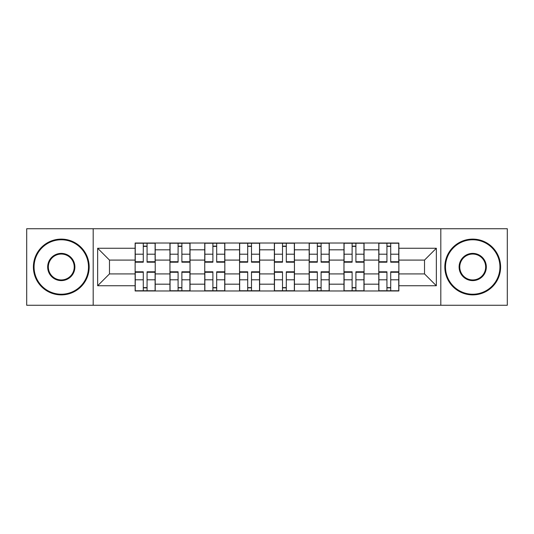 <?xml version="1.0" encoding="UTF-8"?>
<svg xmlns="http://www.w3.org/2000/svg" width="534" height="534" viewBox="0 0 534 534"><rect width="100%" height="100%" fill="white"/><g stroke="black" fill="none" stroke-linecap="round" stroke-linejoin="round"><path stroke-width="0.8" d="M440.81 305.268L507.3 305.268L507.3 228.732L26.7 228.732L26.7 305.268L440.81 305.268L440.81 228.732M169.945 290.983L169.945 249.819L155.214 249.819L155.214 290.983M155.214 249.819L155.214 243.017M169.945 249.819L169.945 243.017M190.024 243.017L190.024 290.983M204.749 290.983L204.749 243.017M224.827 243.017L224.827 290.983M239.559 290.983L239.559 243.017M259.637 243.017L259.637 290.983M274.363 290.983L274.363 243.017M294.441 243.017L294.441 290.983M309.173 290.983L309.173 243.017M329.251 243.017L329.251 290.983M343.976 290.983L343.976 243.017M364.054 243.017L364.054 290.983M378.786 290.983L378.786 243.017M378.786 273.915L364.054 273.915M343.976 273.915L329.251 273.915M309.173 273.915L294.441 273.915M274.363 273.915L259.637 273.915M239.559 273.915L224.827 273.915M204.749 273.915L190.024 273.915M169.945 273.915L155.214 273.915M378.786 260.085L364.054 260.085M343.976 260.085L329.251 260.085M309.173 260.085L294.441 260.085M274.363 260.085L259.637 260.085M239.559 260.085L224.827 260.085M204.749 260.085L190.024 260.085M169.945 260.085L155.214 260.085M109.477 273.915L135.135 273.915L135.135 260.085L109.477 260.085L109.477 273.915L97.655 285.743L97.655 248.257L135.135 248.257L135.135 260.085M398.865 260.085L398.865 273.915L424.523 273.915L424.523 260.085L398.865 260.085L398.865 243.017L135.135 243.017L135.135 248.257M398.865 248.257L436.345 248.257L436.345 285.743L398.865 285.743L398.865 273.915M135.135 273.915L135.135 290.983L398.865 290.983L398.865 285.743M135.135 285.743L97.655 285.743M93.19 305.268L93.19 228.732M147.07 287.639L143.279 287.639M143.279 246.361L147.07 246.361M181.88 287.639L178.089 287.639M178.089 246.361L181.88 246.361M216.684 287.639L212.892 287.639M212.892 246.361L216.684 246.361M251.494 287.639L247.703 287.639M247.703 246.361L251.494 246.361M286.297 287.639L282.506 287.639M282.506 246.361L286.297 246.361M321.108 287.639L317.316 287.639M317.316 246.361L321.108 246.361M355.911 287.639L352.12 287.639M352.12 246.361L355.911 246.361M390.721 287.639L386.93 287.639M386.93 246.361L390.721 246.361M97.655 248.257L109.477 260.085M424.523 273.915L436.345 285.743M424.523 260.085L436.345 248.257M147.07 262.201L147.07 243.237L155.107 243.237L155.107 262.201L147.07 262.201M143.279 246.141L147.07 246.141M150.308 243.237L135.249 243.237L135.249 262.201L143.279 262.201L143.279 243.237L140.048 243.237M143.279 271.799L143.279 290.763L135.249 290.763L135.249 271.799L143.279 271.799M147.07 287.859L143.279 287.859M140.048 290.763L155.107 290.763L155.107 271.799L147.07 271.799L147.07 290.763L150.308 290.763M181.88 262.201L181.88 243.237L189.91 243.237L189.91 262.201L181.88 262.201M178.089 246.141L181.88 246.141M181.88 243.237L170.052 243.237L170.052 262.201L178.089 262.201L178.089 243.237L174.852 243.237M216.684 262.201L216.684 243.237L224.721 243.237L224.721 262.201L216.684 262.201M212.892 246.141L216.684 246.141M216.684 243.237L204.862 243.237L204.862 262.201L212.892 262.201L212.892 243.237L209.655 243.237M178.089 271.799L178.089 290.763L170.052 290.763L170.052 271.799L178.089 271.799M181.88 287.859L178.089 287.859M178.089 290.763L189.91 290.763L189.91 271.799L181.88 271.799L181.88 290.763L185.118 290.763M212.892 271.799L212.892 290.763L204.862 290.763L204.862 271.799L212.892 271.799M216.684 287.859L212.892 287.859M212.892 290.763L224.721 290.763L224.721 271.799L216.684 271.799L216.684 290.763L219.921 290.763M61.283 294.221A27.221 27.221 0 0 0 88.504 267A27.221 27.221 0 0 0 61.283 239.779A27.221 27.221 0 0 0 34.063 267A27.221 27.221 0 0 0 61.283 294.221M61.283 239.112A27.888 27.888 0 0 1 89.171 267A27.888 27.888 0 0 1 61.283 294.888A27.888 27.888 0 0 1 33.395 267A27.888 27.888 0 0 1 61.283 239.112M61.283 280.61A13.61 13.61 0 0 1 47.673 267A13.61 13.61 0 0 1 61.283 253.39A13.61 13.61 0 0 1 74.894 267A13.61 13.61 0 0 1 61.283 280.61M61.283 254.057A12.943 12.943 0 0 0 48.34 267A12.943 12.943 0 0 0 61.283 279.943A12.943 12.943 0 0 0 74.226 267A12.943 12.943 0 0 0 61.283 254.057M472.717 294.221A27.221 27.221 0 0 0 499.937 267A27.221 27.221 0 0 0 472.717 239.779A27.221 27.221 0 0 0 445.496 267A27.221 27.221 0 0 0 472.717 294.221M472.717 239.112A27.888 27.888 0 0 1 500.605 267A27.888 27.888 0 0 1 472.717 294.888A27.888 27.888 0 0 1 444.829 267A27.888 27.888 0 0 1 472.717 239.112M472.717 280.61A13.61 13.61 0 0 1 459.106 267A13.61 13.61 0 0 1 472.717 253.39A13.61 13.61 0 0 1 486.327 267A13.61 13.61 0 0 1 472.717 280.61M472.717 254.057A12.943 12.943 0 0 0 459.774 267A12.943 12.943 0 0 0 472.717 279.943A12.943 12.943 0 0 0 485.66 267A12.943 12.943 0 0 0 472.717 254.057M251.494 262.201L251.494 243.237L259.524 243.237L259.524 262.201L251.494 262.201M247.703 246.141L251.494 246.141M251.494 243.237L239.666 243.237L239.666 262.201L247.703 262.201L247.703 243.237L244.465 243.237M286.297 262.201L286.297 243.237L294.334 243.237L294.334 262.201L286.297 262.201M282.506 246.141L286.297 246.141M286.297 243.237L274.476 243.237L274.476 262.201L282.506 262.201L282.506 243.237L279.269 243.237M321.108 262.201L321.108 243.237L329.138 243.237L329.138 262.201L321.108 262.201M317.316 246.141L321.108 246.141M321.108 243.237L309.279 243.237L309.279 262.201L317.316 262.201L317.316 243.237L314.079 243.237M247.703 271.799L247.703 290.763L239.666 290.763L239.666 271.799L247.703 271.799M251.494 287.859L247.703 287.859M247.703 290.763L259.524 290.763L259.524 271.799L251.494 271.799L251.494 290.763L254.731 290.763M282.506 271.799L282.506 290.763L274.476 290.763L274.476 271.799L282.506 271.799M286.297 287.859L282.506 287.859M282.506 290.763L294.334 290.763L294.334 271.799L286.297 271.799L286.297 290.763L289.535 290.763M317.316 271.799L317.316 290.763L309.279 290.763L309.279 271.799L317.316 271.799M321.108 287.859L317.316 287.859M317.316 290.763L329.138 290.763L329.138 271.799L321.108 271.799L321.108 290.763L324.345 290.763M355.911 262.201L355.911 243.237L363.948 243.237L363.948 262.201L355.911 262.201M352.12 246.141L355.911 246.141M355.911 243.237L344.09 243.237L344.09 262.201L352.12 262.201L352.12 243.237L348.882 243.237M352.12 271.799L352.12 290.763L344.09 290.763L344.09 271.799L352.12 271.799M355.911 287.859L352.12 287.859M352.12 290.763L363.948 290.763L363.948 271.799L355.911 271.799L355.911 290.763L359.148 290.763M390.721 262.201L390.721 243.237L398.751 243.237L398.751 262.201L390.721 262.201M386.93 246.141L390.721 246.141M393.952 243.237L378.893 243.237L378.893 262.201L386.93 262.201L386.93 243.237L383.692 243.237M386.93 271.799L386.93 290.763L378.893 290.763L378.893 271.799L386.93 271.799M390.721 287.859L386.93 287.859M383.692 290.763L398.751 290.763L398.751 271.799L390.721 271.799L390.721 290.763L393.952 290.763M343.976 249.819L329.251 249.819M309.173 249.819L294.441 249.819M274.363 249.819L259.637 249.819M239.559 249.819L224.827 249.819M204.749 249.819L190.024 249.819M378.786 249.819L364.054 249.819M343.976 284.181L329.251 284.181M309.173 284.181L294.441 284.181M274.363 284.181L259.637 284.181M239.559 284.181L224.827 284.181M204.749 284.181L190.024 284.181M169.945 284.181L155.214 284.181M378.786 284.181L364.054 284.181M147.07 261.733L155.107 261.733M147.07 254.197L155.107 254.197M135.249 261.733L143.279 261.733M135.249 254.197L143.279 254.197M143.279 272.267L135.249 272.267M143.279 279.803L135.249 279.803M155.107 272.267L147.07 272.267M155.107 279.803L147.07 279.803M181.88 261.733L189.91 261.733M181.88 254.197L189.91 254.197M170.052 261.733L178.089 261.733M170.052 254.197L178.089 254.197M216.684 261.733L224.721 261.733M216.684 254.197L224.721 254.197M204.862 261.733L212.892 261.733M204.862 254.197L212.892 254.197M178.089 272.267L170.052 272.267M178.089 279.803L170.052 279.803M189.91 272.267L181.88 272.267M189.91 279.803L181.88 279.803M212.892 272.267L204.862 272.267M212.892 279.803L204.862 279.803M224.721 272.267L216.684 272.267M224.721 279.803L216.684 279.803M251.494 261.733L259.524 261.733M251.494 254.197L259.524 254.197M239.666 261.733L247.703 261.733M239.666 254.197L247.703 254.197M286.297 261.733L294.334 261.733M286.297 254.197L294.334 254.197M274.476 261.733L282.506 261.733M274.476 254.197L282.506 254.197M321.108 261.733L329.138 261.733M321.108 254.197L329.138 254.197M309.279 261.733L317.316 261.733M309.279 254.197L317.316 254.197M247.703 272.267L239.666 272.267M247.703 279.803L239.666 279.803M259.524 272.267L251.494 272.267M259.524 279.803L251.494 279.803M282.506 272.267L274.476 272.267M282.506 279.803L274.476 279.803M294.334 272.267L286.297 272.267M294.334 279.803L286.297 279.803M317.316 272.267L309.279 272.267M317.316 279.803L309.279 279.803M329.138 272.267L321.108 272.267M329.138 279.803L321.108 279.803M355.911 261.733L363.948 261.733M355.911 254.197L363.948 254.197M344.09 261.733L352.12 261.733M344.09 254.197L352.12 254.197M352.12 272.267L344.09 272.267M352.12 279.803L344.09 279.803M363.948 272.267L355.911 272.267M363.948 279.803L355.911 279.803M390.721 261.733L398.751 261.733M390.721 254.197L398.751 254.197M378.893 261.733L386.93 261.733M378.893 254.197L386.93 254.197M386.93 272.267L378.893 272.267M386.93 279.803L378.893 279.803M398.751 272.267L390.721 272.267M398.751 279.803L390.721 279.803"/></g></svg>
